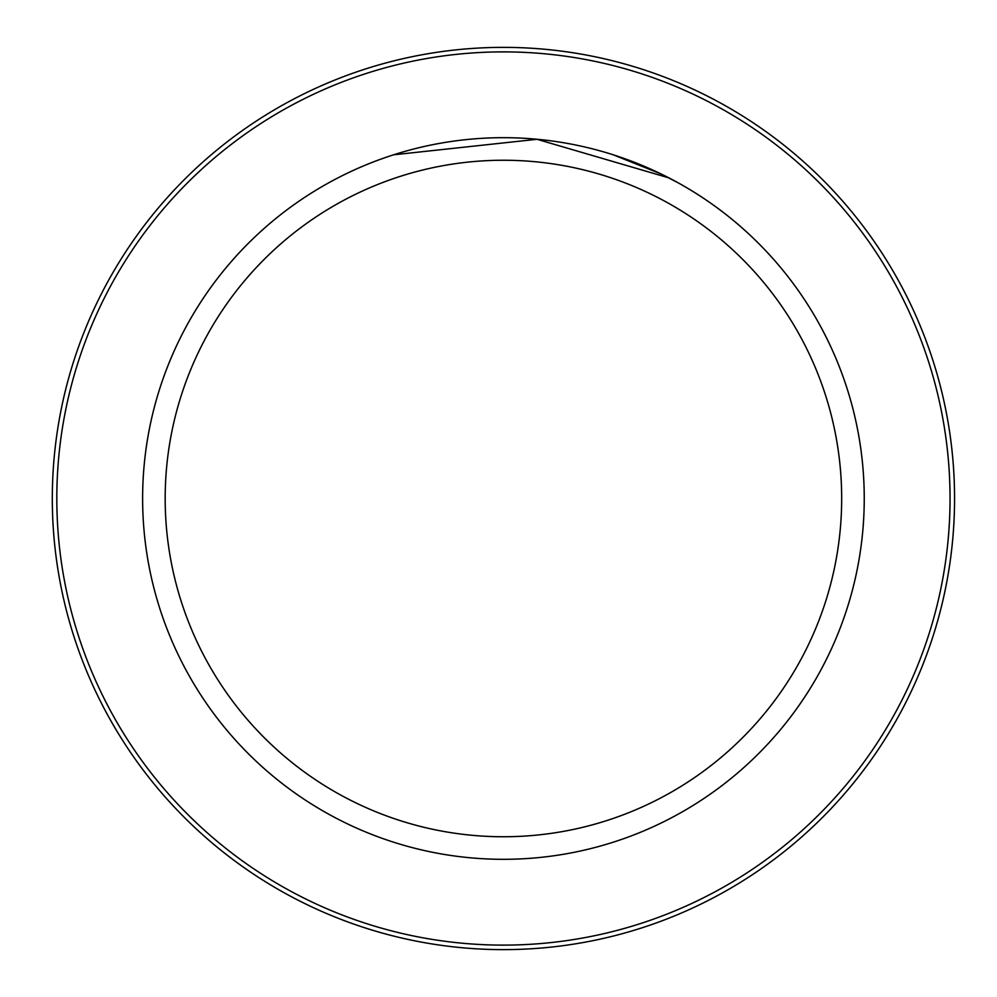<?xml version="1.0" encoding="UTF-8"?>
<svg xmlns="http://www.w3.org/2000/svg" width="997" height="997" viewBox="0 0 997 997"><rect width="100%" height="100%" fill="white"/><g stroke="black" fill="none" stroke-linecap="round" stroke-linejoin="round"><path stroke-width="1.5" d="M56.817 498.5A446.606 446.606 0 0 0 726.738 885.274A446.606 446.606 0 0 0 726.738 111.726A446.606 446.606 0 0 0 56.817 498.5M52.305 498.5A451.118 451.118 0 0 1 728.994 107.813A451.118 451.118 0 0 1 728.994 889.187A451.118 451.118 0 0 1 52.305 498.5M142.621 498.5A360.802 360.802 0 0 1 683.83 186.028A360.802 360.802 0 0 1 683.83 810.972A360.802 360.802 0 0 1 142.621 498.5M165.178 498.5A338.245 338.245 0 0 1 672.551 205.569A338.245 338.245 0 0 1 672.551 791.431A338.245 338.245 0 0 1 165.178 498.5M613.192 154.797L661.111 173.977L678.483 182.999M668.95 177.902L537.022 139.293L393.665 154.797M326.256 184.196L328.374 182.999"/></g></svg>
